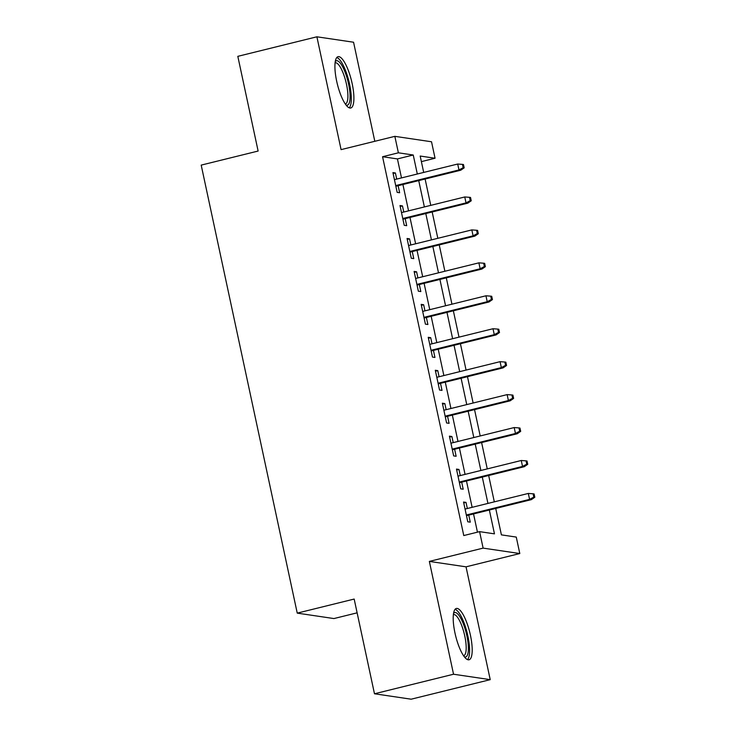 <?xml version="1.0" encoding="UTF-8"?>
<svg xmlns="http://www.w3.org/2000/svg" width="736" height="736" viewBox="0 0 736 736"><rect width="100%" height="100%" fill="white"/><g stroke="black" fill="none" stroke-linecap="round" stroke-linejoin="round"><path stroke-width="1.1" d="M470.433 635.269A26.432 7.277 76.1 0 0 456.357 608.46A26.432 7.277 76.1 0 0 454.968 632.978A26.432 7.277 76.1 0 0 469.044 659.778A26.432 7.277 76.1 0 0 470.433 635.269M352.139 83.49A26.432 7.277 76.1 0 0 338.063 56.681A26.432 7.277 76.1 0 0 336.674 81.199A26.432 7.277 76.1 0 0 350.75 107.999A26.432 7.277 76.1 0 0 352.139 83.49M495.733 508.447L501.4 534.87L516.267 537.078L519.8 553.546L483.12 548.118L479.587 531.64L494.463 533.848L489.348 510.02M466.035 566.83L429.355 561.402L453.542 674.231L374.477 693.772L411.148 699.2L490.222 679.659L466.035 566.83L519.8 553.546M357.126 612.83L333.923 618.562L297.243 613.125L201.195 165.112L258.124 151.046L237.82 56.341L316.894 36.8L341.081 149.629L394.846 136.344L431.526 141.772L435.05 158.24L420.182 156.041L423.697 172.426M374.808 141.294L353.565 42.228L316.894 36.8M421.378 161.626L435.05 158.24M453.542 674.231L490.222 679.659M467.342 508.512L466.026 502.394L463.551 502.026L467.783 521.796L470.267 522.155L468.749 515.108M460.276 475.566L458.96 469.448L456.486 469.08L460.727 488.851L463.202 489.219L461.693 482.172M453.21 442.63L451.904 436.512L449.42 436.144L453.661 455.906L456.136 456.274L454.627 449.227M446.154 409.685L444.838 403.567L442.364 403.199L446.596 422.97L449.08 423.329L447.562 416.282M439.088 376.74L437.773 370.622L435.298 370.263L439.539 390.025L442.014 390.393L440.505 383.346M432.023 343.804L430.716 337.686L428.232 337.318L432.474 357.08L434.948 357.448L433.44 350.4M424.966 310.859L423.651 304.741L421.176 304.373L425.408 324.144L427.892 324.512L426.383 317.455M417.901 277.914L416.594 271.796L414.11 271.437L418.352 291.198L420.826 291.566L419.318 284.519M410.844 244.978L409.529 238.86L407.054 238.492L411.286 258.253L413.77 258.621L412.252 251.574M403.779 212.032L402.463 205.914L399.988 205.546L404.23 225.317L406.704 225.685L405.196 218.629M401.497 177.91L397.431 158.921L382.564 156.722L463.772 535.55L479.587 531.64M477.452 532.174L473.533 513.93M472.126 507.325L466.477 480.985M465.06 474.389L459.411 448.04M457.994 441.444L452.355 415.104M450.938 408.508L445.289 382.159M443.872 375.562L438.224 349.223M436.816 342.617L431.167 316.278M429.75 309.681L424.102 283.332M422.685 276.736L417.036 250.396M415.628 243.791L409.98 217.451M408.563 210.855L402.914 184.506M396.713 179.087L395.407 172.969L392.923 172.61L397.164 192.372L399.639 192.74L398.13 185.693M429.355 561.402L483.12 548.118M382.564 156.722L398.378 152.812L394.846 136.344M374.477 693.772L354.172 599.058L297.243 613.125M425.114 179.023L430.753 205.362M432.17 211.968L437.819 238.308M439.236 244.904L444.884 271.253M446.301 277.849L451.941 304.189M453.358 310.794L459.006 337.134M460.423 343.73L466.072 370.079M467.48 376.676L473.128 403.015M474.545 409.621L480.194 435.96M481.611 442.557L487.26 468.906M488.667 475.502L494.316 501.842M417.312 174L413.246 155.011L398.378 152.812M487.94 503.424L482.292 477.075M480.875 470.479L475.226 444.139M473.809 437.534L468.16 411.194M466.753 404.598L461.104 378.249M459.687 371.652L454.038 345.313M452.622 338.707L446.982 312.368M445.565 305.771L439.916 279.422M438.5 272.826L432.851 246.486M431.443 239.881L425.794 213.541M424.378 206.945L418.729 180.596M397.431 158.921L413.246 155.011M393.125 173.54L395.407 172.969M400.191 206.476L402.463 205.914M407.247 239.421L409.529 238.86M414.313 272.366L416.594 271.796M421.378 305.302L423.651 304.741M428.435 338.247L430.716 337.686M435.5 371.192L437.773 370.622M442.557 404.128L444.838 403.567M449.622 437.074L451.904 436.512M456.688 470.019L458.96 469.448M463.744 502.955L466.026 502.394M395.848 186.254L460.745 170.218L458.97 169.952L395.71 185.582M463.192 167.679L464.186 167.826L463.478 164.533L462.484 164.386L463.192 167.679L458.97 169.952L457.691 164.027L394.441 179.658M460.745 170.218L464.186 167.826M462.484 164.386L457.691 164.027M335.285 61.502A22.871 6.302 -103.9 0 1 348.57 83.959A22.871 6.302 -103.9 0 1 346.049 105.027M345.258 103.942A21.178 5.833 76.1 0 0 345.377 103.914A21.178 5.833 76.1 0 0 346.49 84.272A21.178 5.833 76.1 0 0 335.22 62.799A21.178 5.833 76.1 0 0 335.101 62.827M349.232 107.842A26.266 7.231 76.1 0 0 349.563 84.106A26.266 7.231 76.1 0 0 336.803 57.528M453.578 613.281A22.871 6.302 -103.9 0 1 464.352 626.63A22.871 6.302 -103.9 0 1 467.645 654.497A22.871 6.302 -103.9 0 1 464.333 656.806M463.551 655.721A21.178 5.833 76.1 0 0 463.671 655.693A21.178 5.833 76.1 0 0 465.511 653.421A21.178 5.833 76.1 0 0 463.091 629.565A21.178 5.833 76.1 0 0 453.505 614.578A21.178 5.833 76.1 0 0 453.394 614.606M467.526 659.622A26.266 7.231 76.1 0 0 468.749 657.423A26.266 7.231 76.1 0 0 466.357 629.869A26.266 7.231 76.1 0 0 455.096 609.307M402.914 219.199L467.811 203.154L466.026 202.897L402.767 218.528M470.249 200.615L471.242 200.762L470.534 197.469L469.55 197.322L470.249 200.615L466.026 202.897L464.756 196.963L401.497 212.594M467.811 203.154L471.242 200.762M469.55 197.322L464.756 196.963M409.98 252.135L474.876 236.1L473.092 235.833L409.832 251.473M477.314 233.56L478.308 233.708L477.6 230.414L476.606 230.267L477.314 233.56L473.092 235.833L471.822 229.908L408.563 245.539M474.876 236.1L478.308 233.708M476.606 230.267L471.822 229.908M417.036 285.08L481.933 269.045L480.148 268.778L416.898 284.409M484.38 266.506L485.364 266.653L484.665 263.359L483.672 263.212L484.38 266.506L480.148 268.778L478.878 262.844L415.619 278.484M481.933 269.045L485.364 266.653M483.672 263.212L478.878 262.844M424.102 318.026L488.998 301.981L487.214 301.723L423.954 317.354M491.436 299.442L492.43 299.589L491.722 296.295L490.737 296.148L491.436 299.442L487.214 301.723L485.944 295.789L422.685 311.42M488.998 301.981L492.43 299.589M490.737 296.148L485.944 295.789M431.158 350.962L496.064 334.926L494.279 334.659L431.02 350.29M498.502 332.387L499.496 332.534L498.787 329.24L497.794 329.093L498.502 332.387L494.279 334.659L493 328.734L429.75 344.365M496.064 334.926L499.496 332.534M497.794 329.093L493 328.734M438.224 383.907L503.12 367.871L501.336 367.604L438.086 383.235M505.568 365.332L506.552 365.479L505.853 362.186L504.859 362.038L505.568 365.332L501.336 367.604L500.066 361.67L436.807 377.31M503.12 367.871L506.552 365.479M504.859 362.038L500.066 361.67M445.289 416.852L510.186 400.807L508.401 400.55L445.142 416.18M512.624 398.268L513.618 398.415L512.909 395.122L511.916 394.974L512.624 398.268L508.401 400.55L507.132 394.616L443.872 410.246M510.186 400.807L513.618 398.415M511.916 394.974L507.132 394.616M452.346 449.788L517.242 433.752L515.467 433.486L452.208 449.116M519.69 431.213L520.683 431.36L519.975 428.067L518.981 427.92L519.69 431.213L515.467 433.486L514.188 427.561L450.938 443.192M517.242 433.752L520.683 431.36M518.981 427.92L514.188 427.561M459.411 482.733L524.308 466.698L522.523 466.431L459.264 482.062M526.746 464.158L527.74 464.306L527.031 461.012L526.047 460.865L526.746 464.158L522.523 466.431L521.254 460.497L457.994 476.137M524.308 466.698L527.74 464.306M526.047 460.865L521.254 460.497M466.477 515.678L531.374 499.634L529.589 499.376L466.33 515.007M533.812 497.094L534.805 497.242L534.097 493.948L533.103 493.801L533.812 497.094L529.589 499.376L528.319 493.442L465.06 509.073M531.374 499.634L534.805 497.242M533.103 493.801L528.319 493.442"/></g></svg>
